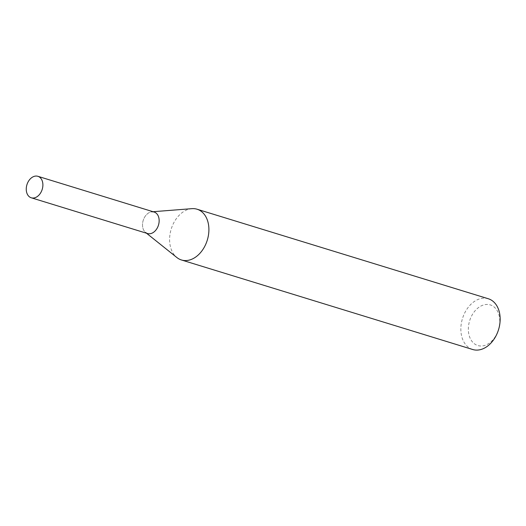 <?xml version="1.0" encoding="UTF-8"?>
<svg xmlns="http://www.w3.org/2000/svg" width="526" height="526" viewBox="0 0 526 526"><rect width="100%" height="100%" fill="white"/><g stroke="black" fill="none" stroke-linecap="round" stroke-linejoin="round"><path stroke-width="0.39" stroke-dasharray="2.63 1.97" d="M191.878 208.664A26.55 18.87 -72.9 0 0 169.714 242.308A26.55 18.87 -72.9 0 0 176.861 257.523M488.299 298.748A26.55 18.87 -72.9 0 0 460.96 331.847A26.55 18.87 -72.9 0 0 472.696 349.507M468.436 331.4A21.244 15.096 -72.9 0 0 493.355 339.329A21.244 15.096 -72.9 0 0 490.41 304.955A21.244 15.096 -72.9 0 0 468.436 331.4M153.086 211.715L151.948 211.807A11.243 7.989 -72.9 0 0 142.559 226.048A11.243 7.989 -72.9 0 0 145.584 232.492L146.478 233.202M154.138 212.044A11.243 7.989 -72.9 0 0 142.559 226.048A11.243 7.989 -72.9 0 0 147.53 233.531"/><path stroke-width="0.79" d="M146.478 233.202L176.861 257.523A26.55 18.87 -72.9 0 0 181.45 259.975A26.55 18.87 -72.9 0 0 207.29 240.139A26.55 18.87 -72.9 0 0 197.053 209.216A26.55 18.87 -72.9 0 0 191.878 208.664L153.086 211.715M181.45 259.975L472.696 349.507A26.55 18.87 -72.9 0 0 498.536 329.677A26.55 18.87 -72.9 0 0 488.299 298.748L197.053 209.216M145.584 232.492A11.243 7.989 -72.9 0 0 158.471 225.135A11.243 7.989 -72.9 0 0 151.948 211.807M31.271 197.789L147.53 233.531A11.243 7.989 -72.9 0 0 158.471 225.135A11.243 7.989 -72.9 0 0 154.138 212.044L37.872 176.302A11.243 7.989 -72.9 0 0 26.3 190.307A11.243 7.989 -72.9 0 0 31.271 197.789A11.243 7.989 -72.9 0 0 42.843 183.778A11.243 7.989 -72.9 0 0 37.872 176.302"/></g></svg>
